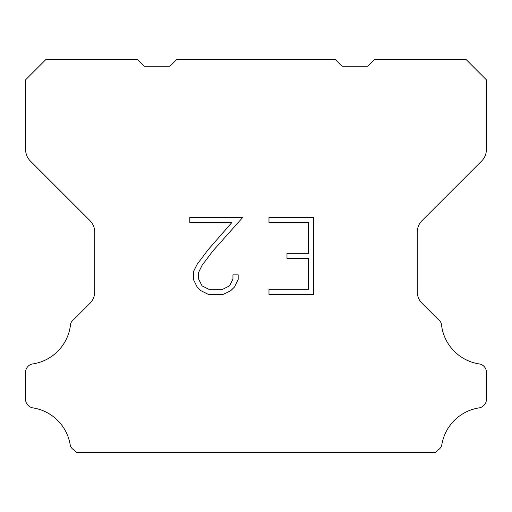 <?xml version="1.0" encoding="UTF-8"?>
<svg xmlns="http://www.w3.org/2000/svg" width="512" height="512" viewBox="0 0 512 512"><rect width="100%" height="100%" fill="white"/><g stroke="black" fill="none" stroke-linecap="round" stroke-linejoin="round"><path stroke-width="0.77" d="M308.55 289.267L308.55 258.451L286.982 258.451L286.982 253.318L308.55 253.318L308.55 222.502L268.979 222.502L268.979 217.37L313.683 217.37L313.683 294.4L268.979 294.4L268.979 289.267L308.55 289.267M238.163 274.867L238.163 279.488L234.502 287.008L230.688 290.746L223.168 294.4L208.371 294.4L200.896 290.688L197.088 286.925L193.376 279.405L193.376 271.782L197.088 264.416L207.968 249.92L231.891 222.502L189.811 222.502L189.811 217.37L242.778 217.37L212.787 251.059L202.099 265.293L198.643 272.32L198.643 279.085L202.003 285.862L208.819 289.267L222.765 289.267L229.536 285.85L232.947 279.085L232.947 274.867L238.163 274.867M176.71 59.482L335.29 59.482L342.067 66.259L367.814 66.259L374.592 59.482L466.074 59.482L486.4 79.814L486.4 149.53A16.262 16.262 0 0 1 481.638 161.03L422.042 220.627A16.262 16.262 0 0 0 417.28 232.128L417.28 291.802A16.262 16.262 0 0 0 422.042 303.302L438.278 319.533A8.134 8.134 0 0 1 441.709 326.349A44.723 44.723 0 0 0 479.296 363.942A8.134 8.134 0 0 1 483.84 366.234L484.019 366.406A8.134 8.134 0 0 1 486.4 372.16L486.4 399.482A8.134 8.134 0 0 1 484.019 405.229L483.667 405.581A8.134 8.134 0 0 1 479.149 407.872A44.723 44.723 0 0 0 441.728 445.293A8.134 8.134 0 0 1 438.304 449.811L435.597 452.518L76.403 452.518L73.696 449.811A8.134 8.134 0 0 1 70.272 445.293A44.723 44.723 0 0 0 32.851 407.872A8.134 8.134 0 0 1 28.333 405.581L27.981 405.229A8.134 8.134 0 0 1 25.6 399.482L25.6 372.16A8.134 8.134 0 0 1 27.981 366.406L28.16 366.234A8.134 8.134 0 0 1 32.704 363.942A44.723 44.723 0 0 0 70.291 326.349A8.134 8.134 0 0 1 73.722 319.533L89.958 303.302A16.262 16.262 0 0 0 94.72 291.802L94.72 232.128A16.262 16.262 0 0 0 89.958 220.627L30.362 161.03A16.262 16.262 0 0 1 25.6 149.53L25.6 79.814L45.926 59.482L137.408 59.482L144.186 66.259L169.933 66.259L176.71 59.482"/></g></svg>

